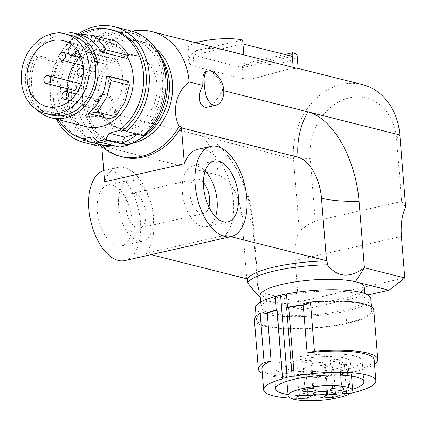 <?xml version="1.0" encoding="UTF-8"?>
<svg xmlns="http://www.w3.org/2000/svg" width="427" height="427" viewBox="0 0 427 427"><rect width="100%" height="100%" fill="white"/><g stroke="black" fill="none" stroke-linecap="round" stroke-linejoin="round"><path stroke-width="0.32" stroke-dasharray="2.13 1.6" d="M242.963 43.954L193.127 55.216L194.023 66.345L243.342 78.749L246.769 79.171L250.83 78.92L256.979 77.735L286.373 69.644L293.36 68.533L298.137 68.437M194.023 66.345L191.376 65.235L189.609 63.516L188.761 61.349L188.851 58.899L189.866 56.391L191.755 54.026L194.109 52.169L197.077 50.605L203.524 48.806L211.114 48.326L219.211 49.046L229.368 51.139M362.379 84.599A64.328 52.628 -75.9 0 0 293.53 158.993L116.197 114.383L115.125 107.14L113.075 100.628L110.545 96.529L108.853 95.061L107.001 94.234L105.042 94.105L103.067 94.645L100.809 96.171L99.283 97.906L97.671 100.879L96.854 103.505L96.47 109.419L82.795 105.976A64.328 52.628 104.1 0 1 131.932 31.203M206.775 71.101L208.477 71.021L211.237 71.955L214.226 74.02L216.564 76.38L218.896 79.582L220.78 83.276L221.928 86.772L222.515 90.359L223.892 90.705M230.767 236.659L225.221 235.266A46.233 24.563 77.3 0 0 231.269 187.416A46.233 24.563 77.3 0 0 204.085 149.519A46.233 24.563 77.3 0 0 197.514 149.375M151.019 254.679L145.468 253.28A46.233 24.563 77.3 0 0 151.521 205.43A46.233 24.563 77.3 0 0 124.337 167.533A46.233 24.563 77.3 0 0 117.761 167.395A46.233 24.563 77.3 0 0 104.615 181.801M124.86 260.587A46.233 24.563 77.3 0 0 139.757 216.035A46.233 24.563 77.3 0 0 111.052 170.538A46.233 24.563 77.3 0 0 104.482 170.394A46.233 24.563 77.3 0 0 103.713 170.592M404.759 277.918L298.441 301.937L295.105 260.47A48.246 25.631 -102.7 0 1 299.332 231.135L306.698 225.6L315.254 220.978L310.221 158.433L293.53 158.993L299.332 231.135M367.861 294.982L302.626 309.724L298.441 301.937L258.089 291.785L268.999 301.265A52.265 11.502 -4.6 0 1 261.644 298.174A52.265 11.502 -4.6 0 1 282.786 284.233M145.468 253.28L225.221 235.266M95.136 109.718L96.47 109.419L107.369 120.595L113.646 125.607L116.123 126.798L118.258 127.219L119.934 126.856L121.022 125.741L121.417 123.494L120.665 120.611L118.861 117.484L116.197 114.383L114.863 114.682L114.938 120.916L114.004 125.741L112.749 127.865L110.769 129.029L107.593 128.703L104.241 126.787L100.436 122.965L97.724 118.706L95.851 113.817L95.136 109.718L95.2 105.715L96.006 102.037L97.916 98.226L100.158 95.883L102.944 94.532L105.613 94.548L107.471 95.376L109.168 96.844L111.719 100.948L113.785 107.455L114.863 114.682M82.795 105.976L99.411 144.347L101.658 144.908A64.328 52.628 104.1 0 1 101.727 145.901L218.304 175.225A36.845 19.573 77.3 0 1 241.73 216.217L246.763 278.767M364.284 287.312A52.265 11.502 -4.6 0 1 328.149 301.265A52.265 11.502 -4.6 0 1 269.33 301.345L268.999 301.265M302.626 309.724L269.33 301.345A52.265 11.502 -4.6 0 1 269.17 301.307A52.265 11.502 -4.6 0 1 260.091 295.697M315.254 220.978L401.636 201.464L396.603 138.914A52.265 42.759 -75.9 0 0 349.323 97.852A52.265 42.759 -75.9 0 0 310.221 158.433M257.711 294.998L258.794 295.479L259.018 294.747L258.089 291.785L252.741 225.333A80.404 42.716 77.3 0 0 225.066 152.204A80.404 42.716 77.3 0 0 201.613 135.866A64.328 52.628 104.1 0 1 218.304 175.225M122.501 156.912A64.328 52.628 104.1 0 1 101.658 144.908M101.781 146.562L101.727 145.901M401.636 201.464L405.65 207.116M207.687 107.273L211.205 105.506L214.274 102.629L217.919 97.863L222.515 90.359M241.73 216.217L250.147 219.323L253.264 223.209L252.741 225.333M117.105 245.787A31.155 16.552 77.3 0 0 121.535 245.883A31.155 16.552 77.3 0 0 132.044 219.862A31.155 16.552 77.3 0 0 112.232 185.195A31.155 16.552 77.3 0 0 107.801 185.099A31.155 16.552 77.3 0 0 97.767 215.128A31.155 16.552 77.3 0 0 117.105 245.787M132.178 143.333A52.265 42.759 104.1 0 1 86.035 102.032A52.265 42.759 104.1 0 1 108.415 49.436A52.265 42.759 104.1 0 1 155.983 48.689M149.007 61.632A37.389 30.589 104.1 0 1 156.544 106.67A37.389 30.589 104.1 0 1 120.104 128.532A37.389 30.589 104.1 0 1 109.445 122.917A37.389 30.589 104.1 0 1 101.914 77.879A37.389 30.589 104.1 0 1 138.348 56.017A37.389 30.589 104.1 0 1 149.007 61.632M134.548 193.49A17.688 9.399 -102.7 0 1 145.532 210.895A17.688 9.399 -102.7 0 1 139.832 227.943A17.688 9.399 -102.7 0 1 137.318 227.89A17.688 9.399 -102.7 0 1 126.333 210.479A17.688 9.399 -102.7 0 1 132.034 193.431A17.688 9.399 -102.7 0 1 134.548 193.49M208.958 207.02A17.688 9.399 -102.7 0 1 203.62 213.532A17.688 9.399 -102.7 0 1 201.106 213.473A17.688 9.399 -102.7 0 1 190.127 196.068A17.688 9.399 -102.7 0 1 195.822 179.02A17.688 9.399 -102.7 0 1 198.336 179.073A17.688 9.399 -102.7 0 1 203.444 182.607M138.369 240.983A31.155 16.552 77.3 0 0 142.799 241.079A31.155 16.552 77.3 0 0 152.839 211.05A31.155 16.552 77.3 0 0 133.496 180.391A31.155 16.552 77.3 0 0 129.066 180.295A31.155 16.552 77.3 0 0 119.026 210.324A31.155 16.552 77.3 0 0 138.369 240.983M205.184 171.003A31.155 16.552 77.3 0 0 197.285 165.98A31.155 16.552 77.3 0 0 192.855 165.884A31.155 16.552 77.3 0 0 182.815 195.913A31.155 16.552 77.3 0 0 202.158 226.572A31.155 16.552 77.3 0 0 206.588 226.668A31.155 16.552 77.3 0 0 215.523 216.745M195.993 42.743A30.152 6.635 175.4 0 0 187.677 48.096A30.152 6.635 175.4 0 0 192.812 51.304L193.127 55.216L242.451 67.621L242.312 65.945L243.064 63.933A30.152 6.635 175.4 0 0 276.856 63.623A30.152 6.635 175.4 0 0 297.107 55.665M243.342 78.749L242.451 67.621L292.281 56.364M192.812 51.304L242.648 40.047M288.711 55.462L242.312 65.945M284.846 54.491L243.064 63.933M145.869 60.842A37.389 30.589 104.1 0 1 153.405 105.88A37.389 30.589 104.1 0 1 116.966 127.742A37.389 30.589 104.1 0 1 115.242 127.246A37.389 30.589 104.1 0 1 106.307 122.127A37.389 30.589 104.1 0 1 98.776 77.095A37.389 30.589 104.1 0 1 135.21 55.227A37.389 30.589 104.1 0 1 145.869 60.842M141.727 137.761A52.265 42.759 104.1 0 1 113.336 142.17A52.265 42.759 104.1 0 1 110.497 141.326A52.265 42.759 104.1 0 1 98.44 134.318A52.265 42.759 104.1 0 1 87.903 71.368A52.265 42.759 104.1 0 1 138.839 40.8A52.265 42.759 104.1 0 1 153.736 48.651A52.265 42.759 104.1 0 1 161.764 58.12M147.011 46.959A52.265 42.759 104.1 0 1 161.219 98.594A52.265 42.759 104.1 0 1 126.216 139.88A52.265 42.759 104.1 0 1 106.611 140.478A52.265 42.759 104.1 0 1 91.714 132.626A52.265 42.759 104.1 0 1 81.178 69.676A52.265 42.759 104.1 0 1 132.114 39.108A52.265 42.759 104.1 0 1 147.011 46.959M119.608 147.085L119.389 146.851A57.891 47.365 104.1 0 1 118.882 146.904M105.239 145.938A57.891 47.365 104.1 0 1 73.428 78.237A57.891 47.365 104.1 0 1 133.486 33.653A57.891 47.365 104.1 0 1 153.912 46.207M136.507 134.019L138.124 133.582L125.122 130.315M86.254 126.654A43.821 35.852 104.1 0 1 60.762 83.809A43.821 35.852 104.1 0 1 93.614 41.52A43.821 35.852 104.1 0 1 107.636 41.659A43.821 35.852 104.1 0 1 127.427 57.127M79.609 34.608A56.284 46.047 -75.9 0 0 58.227 119.603M37.266 110.022A43.821 35.852 104.1 0 1 26.981 66.553A43.821 35.852 104.1 0 1 56.615 33.125M41.643 110.251C29.586 97.687 28.001 73.3 38.361 55.745L63.906 62.171C53.551 79.726 55.131 104.113 67.194 116.678L41.643 110.251L40.277 110.855L36.343 108.591L59.038 114.303L64.61 116.977L67.194 116.678M51.742 115.066A41.008 33.552 104.1 0 1 49.751 114.484A41.008 33.552 104.1 0 1 27.851 82.849A41.008 33.552 104.1 0 1 71.752 35.532M67.781 91.842A33.37 27.301 -75.9 0 0 87.338 116.144A33.37 27.301 -75.9 0 0 122.736 77.559A33.37 27.301 -75.9 0 0 115.754 59.38L77.965 49.302A33.963 27.787 -75.9 0 0 71.805 43.922L109.595 53.999A33.37 27.301 -75.9 0 0 103.622 51.427A33.37 27.301 -75.9 0 0 74.89 63.58M67.946 80.596A33.37 27.301 -75.9 0 0 67.498 88.773M115.093 79.262A4.019 3.288 -75.9 0 0 112.749 76.102A4.019 3.288 -75.9 0 0 108.442 80.74A4.019 3.288 -75.9 0 0 110.785 83.9A4.019 3.288 -75.9 0 0 115.093 79.262M96.945 63.409A4.019 3.288 -75.9 0 0 94.602 60.25A4.019 3.288 -75.9 0 0 90.3 64.888A4.019 3.288 -75.9 0 0 92.643 68.048A4.019 3.288 -75.9 0 0 96.945 63.409M77.741 91.341A4.019 3.288 -75.9 0 0 81.861 86.665A4.019 3.288 -75.9 0 0 80.997 84.445M79.518 83.505A4.019 3.288 -75.9 0 0 75.211 88.143A4.019 3.288 -75.9 0 0 77.554 91.303M100.003 102.517A4.019 3.288 -75.9 0 0 97.66 99.358A4.019 3.288 -75.9 0 0 93.358 104.001A4.019 3.288 -75.9 0 0 95.701 107.156A4.019 3.288 -75.9 0 0 100.003 102.517M115.754 59.38L113.379 63.041A4.825 3.944 -75.9 0 1 109.125 65.032L81.376 58.051M69.11 48.075L107.22 57.661A4.825 3.944 -75.9 0 0 109.125 65.032M107.22 57.661L109.595 53.999M83.34 73.604A4.019 3.288 -75.9 0 0 83.703 71.368A4.019 3.288 -75.9 0 0 83.462 70.236M71.805 43.922L71.48 44.419M77.324 50.29L77.965 49.302M63.906 62.171L57.805 62.833C49.585 81.45 49.996 98.605 59.038 114.303M40.277 110.855L64.61 116.977M57.805 62.833L35.11 57.122C26.885 75.739 27.296 92.899 36.343 108.591M35.11 57.122L38.361 55.745M128.495 81.183L127.486 81.408C126.483 97.105 120.446 109.568 109.371 118.786M127.486 81.408L106.419 76.107M83.462 34.411L108.191 40.634L115.536 41.083M80.538 34.849L106.083 41.275L108.191 40.634M106.083 41.275C114.927 43.853 121.786 49.559 126.67 58.398M100.553 142.292L108.693 140.793L93.001 136.848M108.693 140.793L112.664 145.159L119.389 146.851M112.664 145.159A57.891 47.365 104.1 0 1 112.157 145.212M95.253 143.269L98.84 144.171A57.891 47.365 104.1 0 1 70.829 75.44A57.891 47.365 104.1 0 1 130.347 32.863A57.891 47.365 104.1 0 1 163.872 76.177A57.891 47.365 104.1 0 1 141.711 134.489L138.124 133.582A57.891 47.365 -75.9 0 1 137.355 134.227M141.711 134.489L143.056 135.663M56.54 119.176A59.903 49.009 104.1 0 1 77.922 34.181M113.368 30.248A56.284 46.047 -75.9 0 0 55.008 73.471A56.284 46.047 -75.9 0 0 85.699 139.362M98.199 146.077A59.903 49.009 104.1 0 1 69.259 74.944A59.903 49.009 104.1 0 1 130.838 30.909M270.115 313.034A52.265 11.502 -4.6 0 1 261.036 307.424A52.265 11.502 -4.6 0 1 297.304 293.45A52.265 11.502 -4.6 0 1 356.15 293.429A52.265 11.502 -4.6 0 1 365.224 299.039A52.265 11.502 -4.6 0 1 328.955 313.012A52.265 11.502 -4.6 0 1 270.115 313.034M255.426 307.878A57.891 12.741 175.4 0 0 286.645 316.615A57.891 12.741 175.4 0 0 345.699 311.288L346.644 323.015A57.891 12.741 175.4 0 1 287.59 328.342A57.891 12.741 175.4 0 1 256.365 319.604L256.099 316.231M370.839 298.59A57.891 12.741 -4.6 0 1 345.699 311.288M288.054 394.559A44.291 9.746 175.4 0 0 343.794 391.682A44.291 9.746 175.4 0 0 352.494 389.371M290.659 398.172A56.284 12.383 175.4 0 0 350.225 393.422M342.096 370.572A44.291 9.746 175.4 0 0 362.192 360.66A44.291 9.746 175.4 0 0 338.76 353.994A44.291 9.746 175.4 0 0 293.984 357.858A44.291 9.746 175.4 0 0 273.888 367.764A44.291 9.746 175.4 0 0 297.32 374.431A44.291 9.746 175.4 0 0 342.096 370.572M344.317 364.706L348.16 364.594A32.575 7.168 -4.6 0 1 312.174 371.736A32.575 7.168 -4.6 0 1 285.572 366.841A32.575 7.168 -4.6 0 1 317.464 357.068A32.575 7.168 -4.6 0 1 350.508 361.616A32.575 7.168 -4.6 0 1 350.492 361.984L346.649 362.101A5.631 1.238 175.4 0 0 339.871 363.857A5.631 1.238 175.4 0 0 344.317 364.706L346.452 391.228M348.16 364.594L350.049 390.993M352.563 390.924L350.492 361.984M311.988 365.549A7.238 1.591 175.4 0 0 320.149 365.581A7.238 1.591 175.4 0 0 325.251 363.633A7.238 1.591 175.4 0 0 324.088 362.881A7.238 1.591 175.4 0 0 315.927 362.849A7.238 1.591 175.4 0 0 310.824 364.797A7.238 1.591 175.4 0 0 311.988 365.549M329.457 394.713A4.425 0.971 -4.6 0 1 327.397 394.495A4.425 0.971 -4.6 0 1 326.687 394.036A4.425 0.971 -4.6 0 1 326.783 393.806A4.425 0.971 -4.6 0 1 327.167 393.539A4.425 0.971 -4.6 0 1 334.789 392.867A4.425 0.971 -4.6 0 1 335.371 393.118A4.425 0.971 -4.6 0 1 335.505 393.326A4.425 0.971 -4.6 0 1 335.024 393.822A4.425 0.971 -4.6 0 1 332.873 394.441M325.257 367.914A4.425 0.971 -4.6 0 1 324.547 367.455A4.425 0.971 -4.6 0 1 327.664 366.265A4.425 0.971 -4.6 0 1 332.654 366.286A4.425 0.971 -4.6 0 1 333.364 366.745A4.425 0.971 -4.6 0 1 330.247 367.935A4.425 0.971 -4.6 0 1 325.257 367.914M301.734 395.53A4.425 0.971 -4.6 0 1 301.371 395.525A4.425 0.971 -4.6 0 1 299.674 395.317A4.425 0.971 -4.6 0 1 298.964 394.852A4.425 0.971 -4.6 0 1 299.06 394.628A4.425 0.971 -4.6 0 1 305.374 393.475A4.425 0.971 -4.6 0 1 307.066 393.683A4.425 0.971 -4.6 0 1 307.648 393.934A4.425 0.971 -4.6 0 1 307.782 394.148A4.425 0.971 -4.6 0 1 305.15 395.258M297.534 368.731A4.425 0.971 -4.6 0 1 296.824 368.271A4.425 0.971 -4.6 0 1 299.941 367.081A4.425 0.971 -4.6 0 1 304.931 367.103A4.425 0.971 -4.6 0 1 305.641 367.562A4.425 0.971 -4.6 0 1 302.524 368.752A4.425 0.971 -4.6 0 1 297.534 368.731M335.344 388.127A4.425 0.971 -4.6 0 1 333.284 387.908A4.425 0.971 -4.6 0 1 332.574 387.449A4.425 0.971 -4.6 0 1 332.67 387.22A4.425 0.971 -4.6 0 1 333.055 386.953A4.425 0.971 -4.6 0 1 340.677 386.28A4.425 0.971 -4.6 0 1 341.258 386.531A4.425 0.971 -4.6 0 1 341.392 386.739A4.425 0.971 -4.6 0 1 340.911 387.236A4.425 0.971 -4.6 0 1 338.76 387.849M331.144 361.327A4.425 0.971 -4.6 0 1 330.434 360.868A4.425 0.971 -4.6 0 1 333.551 359.678A4.425 0.971 -4.6 0 1 338.542 359.694A4.425 0.971 -4.6 0 1 339.251 360.158A4.425 0.971 -4.6 0 1 336.134 361.343A4.425 0.971 -4.6 0 1 331.144 361.327M307.621 388.944A4.425 0.971 -4.6 0 1 307.259 388.933A4.425 0.971 -4.6 0 1 305.561 388.725A4.425 0.971 -4.6 0 1 304.851 388.266A4.425 0.971 -4.6 0 1 304.947 388.036A4.425 0.971 -4.6 0 1 311.262 386.889A4.425 0.971 -4.6 0 1 312.954 387.097A4.425 0.971 -4.6 0 1 313.535 387.348A4.425 0.971 -4.6 0 1 313.669 387.556A4.425 0.971 -4.6 0 1 311.037 388.666M303.421 362.144A4.425 0.971 -4.6 0 1 302.711 361.685A4.425 0.971 -4.6 0 1 305.828 360.495A4.425 0.971 -4.6 0 1 310.819 360.516A4.425 0.971 -4.6 0 1 311.529 360.975A4.425 0.971 -4.6 0 1 308.411 362.165A4.425 0.971 -4.6 0 1 303.421 362.144M261.932 368.731A56.284 12.383 175.4 0 0 319.033 376.561A56.284 12.383 175.4 0 0 374.143 359.699M263.779 312.543A57.891 12.741 175.4 0 0 256.365 319.604M306.65 302.855A57.891 12.741 -4.6 0 1 371.784 310.317A57.891 12.741 -4.6 0 1 346.644 323.015M374.506 364.199A59.903 13.184 -4.6 0 1 319.092 377.356A59.903 13.184 -4.6 0 1 262.295 373.225M373.785 310.157A59.903 13.184 -4.6 0 1 315.131 328.096A59.903 13.184 -4.6 0 1 254.369 319.764M401.423 236.451L295.105 260.47M79.929 54.629L113.379 63.041M396.603 138.914L399.843 134.969M346.649 362.101L348.976 391.025M104.482 170.394L117.761 167.395M261.644 298.174L260.198 297.005M225.066 152.204L234.631 165.361C241.938 177.29 247.18 190.261 250.355 204.271L253.264 223.209L259.018 294.747M110.769 129.029L119.192 127.129M102.944 94.532L104.327 94.223M203.62 213.532L139.832 227.943M121.535 245.883L142.799 241.079M192.855 165.884L214.119 161.08M188.702 60.869L187.677 48.096M116.966 127.742L120.104 128.532M106.611 140.478L113.336 142.17M103.622 51.427L63.874 40.784M97.66 99.358L76.059 93.924M112.749 76.102L83.425 68.726M94.602 60.25L68.854 53.77M130.347 32.863L133.486 33.653M261.036 307.424L260.593 301.964M362.192 360.66L363.889 381.77M351.544 376.107L350.508 361.616M286.864 381.311L285.572 366.841M339.871 363.857L342.203 392.781M325.251 363.633L327.578 392.562M335.371 393.118L337.89 395.156M326.687 394.036L324.547 367.455M307.648 393.934L310.173 395.973M298.964 394.852L296.824 368.271M341.258 386.531L343.778 388.565M332.574 387.449L330.434 360.868M313.535 387.348L316.06 389.387M304.851 388.266L302.711 361.685M371.784 310.317L371.511 306.944M95.701 107.156L69.868 100.66M332.67 387.22L330.509 389.632M326.783 393.806L324.621 396.224M307.782 394.148L305.641 367.562M87.338 116.144L47.29 106.713M335.505 393.326L333.364 366.745M110.785 83.9L82.95 76.897M80.559 34.843L107.636 41.659M195.822 179.02L132.034 193.431M107.801 185.099L129.066 180.295M304.947 388.036L302.786 390.454M341.392 386.739L339.251 360.158M132.114 39.108L138.839 40.8M313.669 387.556L311.529 360.975M273.888 367.764L275.586 388.874M365.224 299.039L364.786 293.579M206.588 226.668L227.853 221.864M299.06 394.628L296.898 397.041M92.643 68.048L83.169 65.662M310.824 364.797L313.151 393.721M135.21 55.227L138.348 56.017"/><path stroke-width="0.64" d="M131.932 31.203A64.328 52.628 104.1 0 1 151.649 31.587L296.995 68.32L298.137 68.443L297.107 55.665A30.152 6.635 175.4 0 0 292.831 52.686L284.846 54.491M404.759 277.918L364.402 267.766L355.381 281.745L389.008 290.205L404.759 277.918L401.423 236.451A48.246 25.631 -102.7 0 1 405.65 207.116L399.843 134.969A64.328 52.628 -75.9 0 0 362.379 84.599L298.137 68.437M151.649 31.587A64.328 52.628 104.1 0 1 189.113 81.957C176.047 91.725 171.563 111.714 179.148 126.328L181.395 126.894A64.328 52.628 104.1 0 1 122.501 156.912L120.259 156.346A64.328 52.628 104.1 0 1 99.582 144.513M208.152 70.765L206.721 71.464L205.499 72.937L204.581 75.328L204.085 78.435L204.33 87.161L205.969 95.274L208.045 100.388L211.157 104.156L214.151 105.362L216.142 105.223L218.08 104.407L220.594 102.181L222.67 98.584L223.785 94.063L223.743 89.035L222.846 84.952L220.775 80.159L217.935 76.065L214.744 72.99L212.203 71.416L209.854 70.685L206.465 71.186L204.88 72.238L203.636 74.351L202.942 77.111L202.788 85.4L189.113 81.957M399.843 134.969L307.931 111.847A64.328 52.628 -75.9 0 0 298.057 157.211A36.845 19.573 77.3 0 1 321.483 198.197C330.647 200.53 343.169 201.565 359.059 201.314A80.404 42.716 77.3 0 0 307.931 111.847L223.892 90.705M359.059 201.314L364.402 267.766C349.782 278.425 337.442 277.438 327.386 264.799A64.328 14.155 175.4 0 0 247.649 282.818L255.789 293.055L260.198 297.005M217.37 146.514A46.233 24.563 77.3 0 0 210.799 146.376A46.233 24.563 77.3 0 0 196.575 164.432A46.233 24.563 77.3 0 0 224.602 236.425A46.233 24.563 77.3 0 0 231.172 236.569A46.233 24.563 77.3 0 0 246.069 192.011A46.233 24.563 77.3 0 0 217.37 146.514M210.799 146.376L197.514 149.375A46.233 24.563 77.3 0 0 184.368 163.781L181.48 127.881A64.328 52.628 -75.9 0 1 181.395 126.894M101.781 146.562L104.615 181.801L184.368 163.781M103.713 170.592A46.233 24.563 77.3 0 0 89.702 215.683A46.233 24.563 77.3 0 0 118.284 260.449A46.233 24.563 77.3 0 0 124.86 260.587L231.172 236.569M389.008 290.205L367.861 294.982M321.483 198.197L326.516 260.748L230.767 236.659M326.516 260.748A64.328 14.155 175.4 0 0 327.077 260.892A64.328 14.155 175.4 0 0 247.34 278.906A64.328 14.155 -4.6 0 0 246.763 278.767L151.019 254.679M355.381 281.745A52.265 11.502 175.4 0 0 282.786 284.233A52.265 11.502 -4.6 0 1 355.205 281.703A52.265 11.502 -4.6 0 1 364.284 287.312L364.786 293.579M327.077 260.892L327.386 264.799M247.34 278.906L247.649 282.818M298.057 157.211L181.48 127.881M179.148 126.328A64.328 52.628 104.1 0 1 120.259 156.346M202.788 85.4L200.311 90.988L199.356 95.557L199.537 100.409L201.074 104.418L203.423 106.723L205.969 107.46L216.142 105.223M223.422 221.768A31.155 16.552 77.3 0 0 227.853 221.864A31.155 16.552 77.3 0 0 238.362 195.844A31.155 16.552 77.3 0 0 218.549 161.176A31.155 16.552 77.3 0 0 214.119 161.08A31.155 16.552 77.3 0 0 204.079 191.109A31.155 16.552 77.3 0 0 223.422 221.768M155.983 48.689A52.265 42.759 104.1 0 1 172.417 82.518A52.265 42.759 104.1 0 1 132.178 143.333M203.444 182.607A17.688 9.399 -102.7 0 1 208.958 207.02M215.523 216.745A31.155 16.552 77.3 0 0 205.184 171.003M195.993 42.743A30.152 6.635 175.4 0 1 242.648 40.047L242.963 43.954L292.281 56.364L292.148 54.688L292.831 52.686M292.148 54.688L288.711 55.462M161.764 58.12A52.265 42.759 104.1 0 1 141.727 137.761M97.185 141.449L119.608 147.085L128.185 145.148L105.768 139.506L97.185 141.449L93.001 136.848L83.009 138.684A56.284 46.047 -75.9 0 1 58.227 119.603M118.882 146.904A57.891 47.365 104.1 0 1 105.239 145.938L98.514 144.246A57.891 47.365 104.1 0 1 95.253 143.269L100.553 142.292M153.912 46.207A57.891 47.365 104.1 0 1 165.174 101.834A57.891 47.365 104.1 0 1 128.356 144.822L128.185 145.148M128.356 144.822L121.631 143.136L124.769 137.163L109.077 133.213L105.768 139.506M109.077 133.213L119 130.555L121.69 131.233L125.122 130.315L126.467 131.489L143.056 135.663A59.903 49.009 104.1 0 0 165.489 75.414A59.903 49.009 104.1 0 0 130.838 30.909L114.249 26.736A59.903 49.009 104.1 0 1 148.9 71.24A59.903 49.009 104.1 0 1 126.467 131.489M124.769 137.163L136.507 134.019M127.427 57.127A43.821 35.852 104.1 0 1 100.276 126.787A43.821 35.852 104.1 0 1 86.254 126.654L51.059 117.799A43.821 35.852 104.1 0 1 37.266 110.022M119 130.555A56.284 46.047 -75.9 0 0 143.451 73.519A56.284 46.047 -75.9 0 0 110.678 29.57A56.284 46.047 -75.9 0 0 79.609 34.608M56.615 33.125A43.821 35.852 104.1 0 1 58.419 32.666A43.821 35.852 104.1 0 1 72.441 32.804A43.821 35.852 104.1 0 1 97.932 75.643A43.821 35.852 104.1 0 1 65.08 117.932A43.821 35.852 104.1 0 1 51.059 117.799M65.251 33.893L71.752 35.532A41.008 33.552 104.1 0 1 95.643 67.749A41.008 33.552 104.1 0 1 51.742 115.066L45.241 113.433A41.008 33.552 104.1 0 1 21.35 81.215A41.008 33.552 104.1 0 1 65.251 33.893A41.008 33.552 104.1 0 1 69.387 35.292A41.008 33.552 104.1 0 1 89.142 66.116A41.008 33.552 104.1 0 1 45.241 113.433M27.147 79.924A33.995 27.814 -75.9 0 0 47.29 106.713A33.995 27.814 -75.9 0 0 54.928 107.204A33.995 27.814 -75.9 0 0 83.345 67.407A33.995 27.814 -75.9 0 0 63.874 40.784A33.995 27.814 -75.9 0 0 27.147 79.924M74.89 63.58A33.37 27.301 -75.9 0 0 67.946 80.596M67.498 88.773A33.37 27.301 -75.9 0 0 67.567 89.846A33.37 27.301 -75.9 0 0 67.781 91.842M80.997 84.445A4.019 3.288 -75.9 0 0 79.518 83.505L48.128 75.611A4.019 3.288 -75.9 0 0 43.826 80.249A4.019 3.288 -75.9 0 0 46.169 83.404A4.019 3.288 -75.9 0 0 50.477 79.411A4.019 3.288 -75.9 0 0 50.471 78.765A4.019 3.288 -75.9 0 0 48.128 75.611M46.169 83.404L77.554 91.303A4.019 3.288 -75.9 0 0 77.741 91.341M68.619 94.623A4.019 3.288 -75.9 0 0 66.276 91.463A4.019 3.288 -75.9 0 0 61.968 96.102A4.019 3.288 -75.9 0 0 64.312 99.261A4.019 3.288 -75.9 0 0 68.619 94.623M83.462 70.236A4.019 3.288 -75.9 0 0 81.365 68.208A4.019 3.288 -75.9 0 0 77.057 72.846A4.019 3.288 -75.9 0 0 79.401 76.006A4.019 3.288 -75.9 0 0 83.34 73.604M65.561 55.51A4.019 3.288 -75.9 0 0 63.217 52.35A4.019 3.288 -75.9 0 0 58.915 56.994A4.019 3.288 -75.9 0 0 61.258 60.148A4.019 3.288 -75.9 0 0 65.561 55.51M71.48 44.419L69.11 48.075A4.825 3.944 -75.9 0 0 71.015 55.441A4.825 3.944 -75.9 0 0 75.269 53.455L77.324 50.29M115.455 116.699L97.239 112.114L88.309 113.486L109.371 118.786L115.455 116.699L124.844 102.101L129.392 85.235L111.175 80.655L106.627 97.516L97.239 112.114M88.309 113.486C99.384 104.268 105.421 91.81 106.419 76.107L108.714 76.209L128.495 81.183L129.392 85.235M108.714 76.209L111.175 80.655M80.538 34.849L83.462 34.411L92.835 35.372C98.151 38.91 102.443 43.709 105.715 49.772L101.124 51.971C96.24 43.132 89.382 37.427 80.538 34.849M92.835 35.372L115.536 41.083C120.846 44.621 125.143 49.42 128.415 55.483L105.715 49.772M101.124 51.971L126.67 58.398L128.415 55.483M95.253 143.269L82.251 139.997L85.699 139.362L83.009 138.684M112.157 145.212A57.891 47.365 104.1 0 1 98.514 144.246M121.631 143.136A57.891 47.365 -75.9 0 0 137.355 134.227M82.251 139.997L81.605 141.903A59.903 49.009 104.1 0 1 56.54 119.176M77.922 34.181A59.903 49.009 104.1 0 1 114.249 26.736M121.69 131.233A56.284 46.047 -75.9 0 0 146.141 74.197A56.284 46.047 -75.9 0 0 113.368 30.248L110.678 29.57M81.605 141.903L98.199 146.077L98.792 144.315M260.593 301.964L260.091 295.697A52.265 11.502 -4.6 0 1 282.786 284.233M275.137 296.519L280.555 295.174L287.157 377.265L282.578 378.407L277.043 309.602L276.205 309.81L275.137 296.519A57.891 12.741 175.4 0 0 255.426 307.878L256.099 316.231M287.526 307.232L286.613 307.424L288.721 307.403A56.284 12.383 175.4 0 1 303.255 305.177L306.778 304.419A57.891 12.741 -4.6 0 0 287.526 307.232L286.453 293.941L280.555 295.174M286.453 293.941A57.891 12.741 -4.6 0 1 370.839 298.59L371.511 306.944M352.494 389.371A44.291 9.746 175.4 0 0 363.889 381.77A44.291 9.746 175.4 0 0 340.458 375.103A44.291 9.746 175.4 0 0 295.681 378.968A44.291 9.746 175.4 0 0 275.586 388.874A44.291 9.746 175.4 0 0 288.054 394.559M350.225 393.422A56.284 12.383 175.4 0 0 375.84 380.809A56.284 12.383 175.4 0 0 294.256 376.208L292.148 376.224L286.613 307.424M287.157 377.265L292.148 376.224M276.205 309.81A57.891 12.741 175.4 0 0 263.902 314.107L267.265 313.306A56.284 12.383 175.4 0 1 276.877 310.103L282.578 378.407M282.412 378.904A56.284 12.383 175.4 0 0 263.635 389.84A56.284 12.383 175.4 0 0 290.659 398.172M350.049 390.993L350.231 393.529L346.644 393.635A5.631 1.238 175.4 0 1 342.203 392.781A5.631 1.238 175.4 0 1 348.976 391.025L352.563 390.924A32.313 7.11 -4.6 0 0 352.579 390.566L351.544 376.107M350.231 393.529A32.313 7.11 -4.6 0 1 314.528 400.601A32.313 7.11 -4.6 0 1 288.156 395.749A32.313 7.11 -4.6 0 1 319.796 386.056A32.313 7.11 -4.6 0 1 352.579 390.566M314.315 394.473A7.238 1.591 175.4 0 0 322.476 394.511A7.238 1.591 175.4 0 0 327.578 392.562A7.238 1.591 175.4 0 0 326.415 391.81A7.238 1.591 175.4 0 0 318.254 391.778A7.238 1.591 175.4 0 0 313.151 393.721A7.238 1.591 175.4 0 0 314.315 394.473M325.214 395.808A6.832 1.505 -4.6 0 1 336.999 394.767A6.832 1.505 -4.6 0 1 337.89 395.156A6.832 1.505 -4.6 0 1 337.357 396.245A6.832 1.505 -4.6 0 1 329.009 397.622A6.832 1.505 -4.6 0 1 324.621 396.224A6.832 1.505 -4.6 0 1 325.214 395.808M306.655 395.263A6.832 1.505 -4.6 0 1 309.276 395.589A6.832 1.505 -4.6 0 1 310.173 395.973A6.832 1.505 -4.6 0 1 307.803 397.702A6.832 1.505 -4.6 0 1 300.469 398.428A6.832 1.505 -4.6 0 1 296.898 397.041A6.832 1.505 -4.6 0 1 306.655 395.263M331.101 389.221A6.832 1.505 -4.6 0 1 342.886 388.18A6.832 1.505 -4.6 0 1 343.778 388.565A6.832 1.505 -4.6 0 1 343.244 389.659A6.832 1.505 -4.6 0 1 334.896 391.036A6.832 1.505 -4.6 0 1 330.509 389.632A6.832 1.505 -4.6 0 1 331.101 389.221M312.543 388.677A6.832 1.505 -4.6 0 1 315.163 388.997A6.832 1.505 -4.6 0 1 316.06 389.387A6.832 1.505 -4.6 0 1 313.69 391.111A6.832 1.505 -4.6 0 1 306.356 391.837A6.832 1.505 -4.6 0 1 302.786 390.454A6.832 1.505 -4.6 0 1 312.543 388.677M305.15 395.258A4.425 0.971 -4.6 0 1 301.734 395.53M311.037 388.666A4.425 0.971 -4.6 0 1 307.621 388.944M288.721 307.403L294.256 376.208M267.265 313.306L271.102 361.002A56.284 12.383 175.4 0 0 261.932 368.731L263.635 389.84M375.84 380.809L374.143 359.699A56.284 12.383 175.4 0 0 307.093 352.867L314.411 351.293L310.45 302.038L306.65 302.855L306.778 304.419M303.255 305.177L307.093 352.867M263.902 314.107L263.779 312.543L260.16 313.402L264.121 362.656A59.903 13.184 -4.6 0 0 258.33 369.019L254.369 319.764A59.903 13.184 -4.6 0 1 260.16 313.402M276.877 310.103L277.043 309.602M314.411 351.293A59.903 13.184 -4.6 0 1 377.751 359.411A59.903 13.184 -4.6 0 1 374.506 364.199M262.295 373.225A59.903 13.184 -4.6 0 1 258.33 369.019M271.102 361.002L264.121 362.656M310.45 302.038A59.903 13.184 -4.6 0 1 373.785 310.157L377.751 359.411M338.76 387.849A4.425 0.971 -4.6 0 1 335.344 388.127M332.873 394.441A4.425 0.971 -4.6 0 1 329.457 394.713M292.281 56.364L293.178 67.493M242.963 43.954L243.86 55.083M75.269 53.455L79.929 54.629M346.452 391.228L346.644 393.635M76.059 93.924L66.276 91.463M83.425 68.726L81.365 68.208M68.854 53.77L63.217 52.35M81.376 58.051L71.015 55.441M288.156 395.749L286.864 381.311M69.868 100.66L64.312 99.261M82.95 76.897L79.401 76.006M72.441 32.804L80.559 34.843M83.169 65.662L61.258 60.148"/></g></svg>
